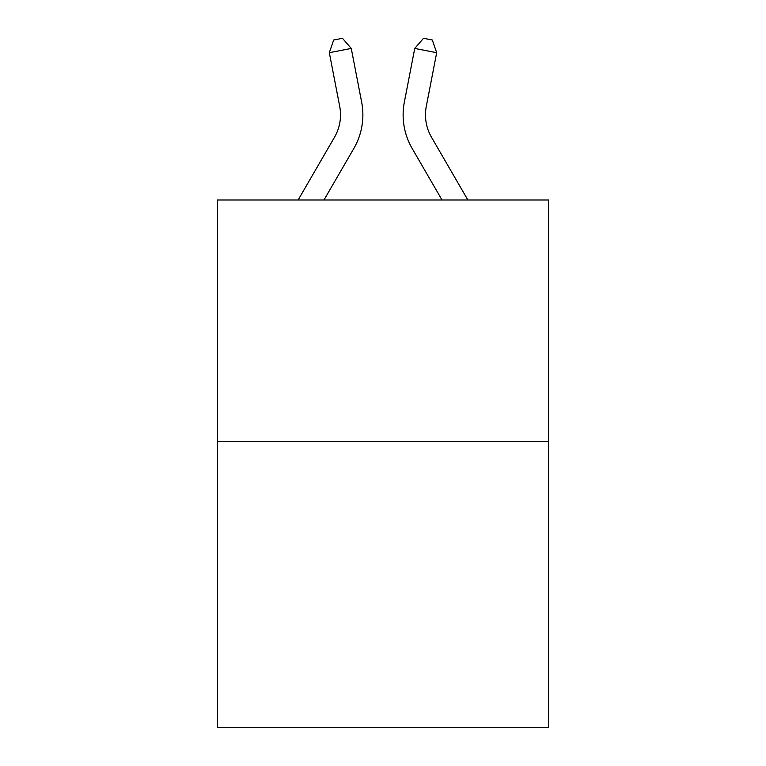 <?xml version="1.0" encoding="UTF-8"?>
<svg xmlns="http://www.w3.org/2000/svg" width="766" height="766" viewBox="0 0 766 766"><rect width="100%" height="100%" fill="white"/><g stroke="black" fill="none" stroke-linecap="round" stroke-linejoin="round"><path stroke-width="1.15" d="M548.466 441.484L548.466 199.993L217.534 199.993L217.534 727.7L548.466 727.7L548.466 441.484L217.534 441.484M339.702 106.34A44.725 44.725 -0.4 0 1 334.483 137.267L298.127 199.993L334.483 137.267A44.725 44.725 0 0 0 339.702 106.34L329.313 52.691L333.689 40.004L342.469 38.3L351.259 48.44L361.648 102.089A67.082 67.082 179.6 0 1 353.835 148.48L323.98 199.993M426.298 106.34A44.725 44.725 0.4 0 0 431.517 137.267L467.873 199.993L431.517 137.267A44.725 44.725 0 0 1 426.298 106.34L436.687 52.691L414.741 48.44L404.352 102.089A67.082 67.082 -179.6 0 0 412.165 148.48L442.02 199.993M351.259 48.44L329.313 52.691M414.741 48.44L423.531 38.3L432.311 40.004L436.687 52.691"/></g></svg>
